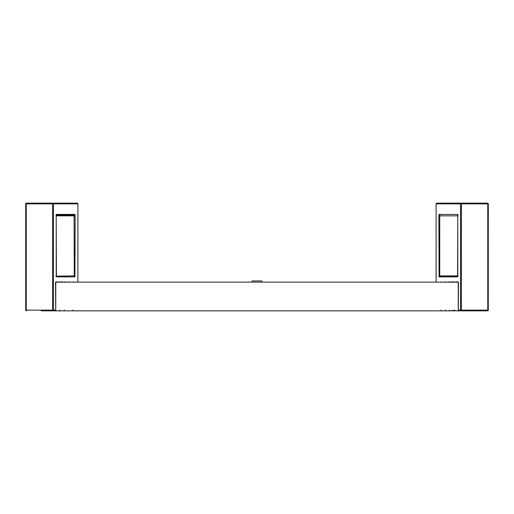 <?xml version="1.0" encoding="UTF-8"?>
<svg xmlns="http://www.w3.org/2000/svg" width="514" height="514" viewBox="0 0 514 514"><rect width="100%" height="100%" fill="white"/><g stroke="black" fill="none" stroke-linecap="round" stroke-linejoin="round"><path stroke-width="0.77" d="M459.124 310.848L458.302 310.135L459.124 310.848L487.58 310.848L41.93 310.848M458.276 282.128L55.724 282.128M55.525 282.372L55.698 310.135L54.876 310.848L55.705 310.135L52.589 310.135L52.775 310.848A0.72 0.694 -90 0 0 53.462 310.135L53.462 203.865A0.72 0.694 -90 0 0 52.775 203.152L26.42 203.152L52.775 203.152L52.589 203.865L77.897 203.865L77.871 282.128M487.58 310.848A0.72 0.72 0 0 0 488.3 310.135L487.767 310.135L487.58 310.848A0.72 0.694 90 0 0 488.274 310.135L488.3 203.865A0.72 0.72 0 0 0 487.58 203.152L487.767 203.865L488.274 203.865A0.72 0.694 90 0 0 487.58 203.152L461.225 203.152A0.72 0.694 90 0 0 460.538 203.865L460.538 310.135A0.72 0.694 90 0 0 461.225 310.848L461.411 310.135L458.302 310.135L458.475 282.372M472.07 310.244L472.777 310.848L472.07 310.848M438.853 275.909L439.733 275.909L439.733 215.835L457.781 215.835L457.781 275.909L439.733 275.909L457.775 276.147L439.798 276.147A0.72 0.694 90 0 0 439.104 276.866L457.563 276.866L457.807 215.835A1.439 0.373 -90 0 0 457.434 214.396L439.226 214.396A1.439 0.373 -90 0 0 438.853 215.835L439.104 276.866M436.129 282.128L436.103 203.865L461.411 203.865L461.225 203.152L436.823 203.152L463.178 203.152M436.129 203.865A0.72 0.694 -90 0 1 436.823 203.152A0.72 0.72 0 0 0 436.103 203.865L436.103 282.128M56.277 215.115L74.08 215.115L74.267 275.909L56.225 276.147M77.897 282.128L77.897 203.865A0.72 0.72 0 0 0 77.177 203.152L52.775 203.152M77.177 203.152A0.72 0.694 90 0 1 77.871 203.865M25.726 203.865L26.233 203.865L26.42 203.152A0.72 0.694 -90 0 0 25.726 203.865L25.726 310.135A0.72 0.694 -90 0 0 26.42 310.848L26.233 310.135L25.726 310.135M252.213 282.128L252.213 280.933L261.787 280.933L261.787 282.128M55.756 282.128L55.756 310.848M458.244 282.128L458.244 310.848M445.278 282.128L443.049 282.128M445.291 282.372L445.175 281.89M488.274 310.135L488.274 203.865M457.781 215.835L457.659 214.878L458.128 215.115A0.72 0.694 -90 0 1 457.434 214.396M439.226 214.396A0.72 0.694 90 0 0 439.92 215.115L439.733 215.835L438.853 215.835M457.781 275.909L457.723 276.442L458.257 276.147A0.72 0.694 90 0 0 457.563 276.866M449.506 281.89L449.621 282.372L449.506 281.89L447.045 282.128M453.843 281.89L453.958 282.372L453.843 281.89L451.491 281.89L451.369 282.372M458.18 281.89L455.828 281.89L455.706 282.372M440.941 282.128L438.378 282.128M458.302 310.135L458.411 282.128M461.411 203.865L487.767 203.865L487.767 310.135L461.411 310.135L461.411 203.865M440.954 282.372L440.839 281.89M75.622 282.128L73.059 282.128M75.147 215.835L56.193 215.835L56.341 214.878L55.872 215.115A0.72 0.694 90 0 0 56.566 214.396A1.439 0.373 90 0 0 56.193 215.835L56.437 276.866L74.896 276.866L75.147 215.835A1.439 0.373 90 0 0 74.774 214.396L56.566 214.396M74.08 215.115A0.72 0.694 -90 0 0 74.774 214.396M56.437 276.866A0.72 0.694 90 0 0 55.743 276.147L75.147 275.909M74.202 276.147A0.72 0.694 90 0 1 74.896 276.866M60.157 281.89L60.029 282.372L60.157 281.89L62.509 281.89L62.631 282.372M64.494 281.89L64.366 282.372L64.494 281.89L66.955 282.128M71.292 282.128L68.722 282.128M58.294 282.372L58.172 281.89L55.82 281.89L55.698 282.372L55.698 310.135M26.233 203.865L52.589 203.865L52.589 310.135L26.233 310.135L26.233 203.865M73.161 281.89L73.046 282.372M68.825 281.89L68.709 282.372M41.93 310.244L41.223 310.848M452.371 310.244L453.078 310.848M440.954 310.135L441.777 310.848M454.723 310.244L455.436 310.848M445.291 310.135L446.113 310.848M449.621 310.135L450.45 310.848M453.958 310.135L454.787 310.848M469.712 310.244L470.426 310.848M56.219 275.909L56.219 215.835M60.042 310.135L59.213 310.848M64.379 310.135L63.55 310.848M73.046 310.135L72.223 310.848M26.42 203.152A0.72 0.72 0 0 0 25.7 203.865L25.7 310.135A0.72 0.72 0 0 0 26.42 310.848"/></g></svg>
